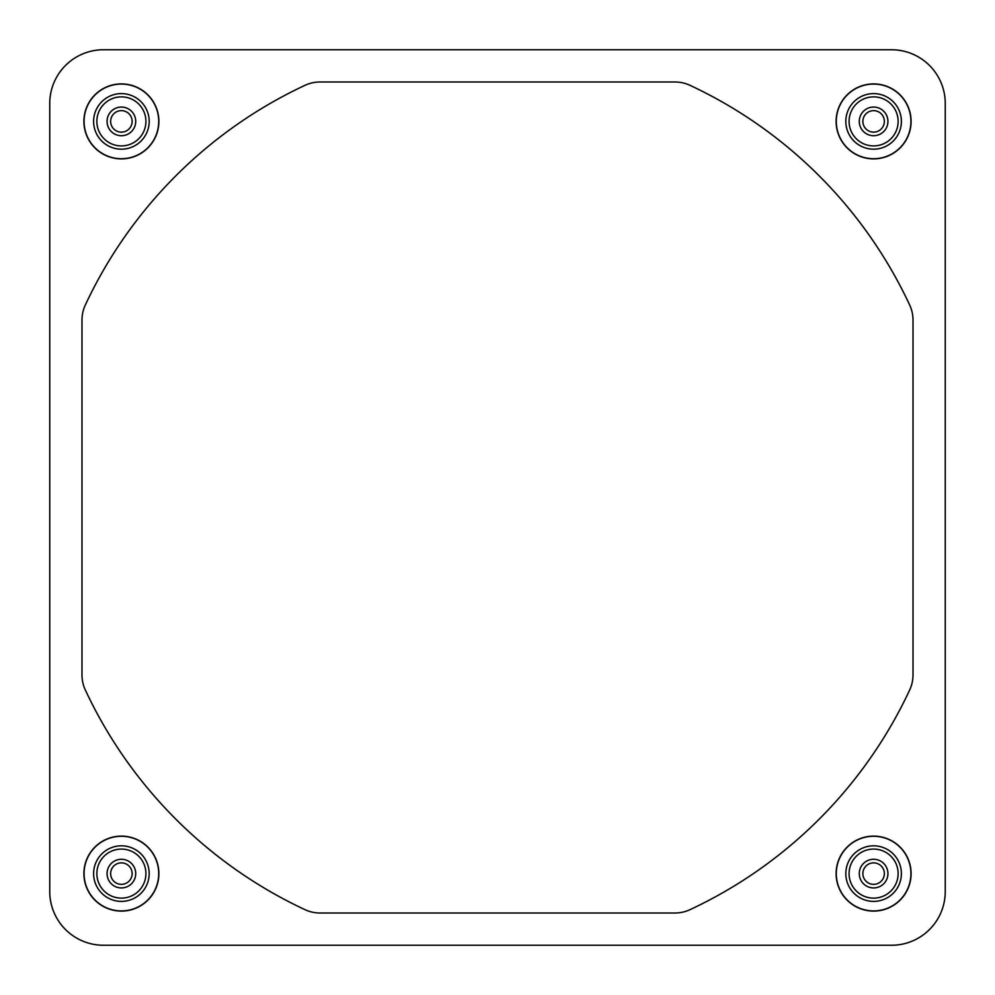 <?xml version="1.0" encoding="UTF-8"?>
<svg xmlns="http://www.w3.org/2000/svg" width="995" height="995" viewBox="0 0 995 995"><rect width="100%" height="100%" fill="white"/><g stroke="black" fill="none" stroke-linecap="round" stroke-linejoin="round"><path stroke-width="1.49" d="M83.903 121.39A37.487 37.487 0 0 0 121.39 158.877A37.487 37.487 0 0 0 158.877 121.39A37.487 37.487 0 0 0 121.39 83.903A37.487 37.487 0 0 0 83.903 121.39M83.903 873.61A37.487 37.487 0 0 0 121.39 911.097A37.487 37.487 0 0 0 158.877 873.61A37.487 37.487 0 0 0 121.39 836.123A37.487 37.487 0 0 0 83.903 873.61M836.123 873.61A37.487 37.487 0 0 0 873.61 911.097A37.487 37.487 0 0 0 911.097 873.61A37.487 37.487 0 0 0 873.61 836.123A37.487 37.487 0 0 0 836.123 873.61M836.123 121.39A37.487 37.487 0 0 0 873.61 158.877A37.487 37.487 0 0 0 911.097 121.39A37.487 37.487 0 0 0 873.61 83.903A37.487 37.487 0 0 0 836.123 121.39M49.787 893.622L49.75 891.246A53.73 53.73 0 0 0 103.48 945.25L101.378 945.213M893.622 945.213L891.246 945.25A53.73 53.73 0 0 0 945.25 891.52L945.213 893.622M945.213 101.378L945.25 103.754A53.73 53.73 0 0 0 891.52 49.75L893.622 49.787M101.378 49.787L103.754 49.75A53.73 53.73 0 0 0 49.75 103.48L49.787 101.378M132.136 121.39A10.746 10.746 0 0 1 121.39 132.136A10.746 10.746 0 0 1 110.644 121.39A10.746 10.746 0 0 1 121.39 110.644A10.746 10.746 0 0 1 132.136 121.39M135.718 121.39A14.328 14.328 0 0 0 121.39 107.062A14.328 14.328 0 0 0 107.062 121.39A14.328 14.328 0 0 0 121.39 135.718A14.328 14.328 0 0 0 135.718 121.39M884.356 121.39A10.746 10.746 0 0 1 873.61 132.136A10.746 10.746 0 0 1 862.864 121.39A10.746 10.746 0 0 1 873.61 110.644A10.746 10.746 0 0 1 884.356 121.39M887.938 121.39A14.328 14.328 0 0 0 873.61 107.062A14.328 14.328 0 0 0 859.282 121.39A14.328 14.328 0 0 0 873.61 135.718A14.328 14.328 0 0 0 887.938 121.39M884.356 873.61A10.746 10.746 0 0 1 873.61 884.356A10.746 10.746 0 0 1 862.864 873.61A10.746 10.746 0 0 1 873.61 862.864A10.746 10.746 0 0 1 884.356 873.61M887.938 873.61A14.328 14.328 0 0 0 873.61 859.282A14.328 14.328 0 0 0 859.282 873.61A14.328 14.328 0 0 0 873.61 887.938A14.328 14.328 0 0 0 887.938 873.61M132.136 873.61A10.746 10.746 0 0 1 121.39 884.356A10.746 10.746 0 0 1 110.644 873.61A10.746 10.746 0 0 1 121.39 862.864A10.746 10.746 0 0 1 132.136 873.61M135.718 873.61A14.328 14.328 0 0 0 121.39 859.282A14.328 14.328 0 0 0 107.062 873.61A14.328 14.328 0 0 0 121.39 887.938A14.328 14.328 0 0 0 135.718 873.61M49.75 891.52L49.75 103.48A53.73 53.73 0 0 1 103.48 49.75L891.52 49.75A53.73 53.73 0 0 1 945.25 103.48L945.25 891.52A53.73 53.73 0 0 1 891.52 945.25L103.48 945.25A53.73 53.73 0 0 1 49.75 891.52M909.641 690.07A454.914 454.914 0 0 1 690.07 909.641A35.82 35.82 0 0 1 674.908 913.012L320.091 913.012A35.82 35.82 0 0 1 304.93 909.641A454.914 454.914 0 0 1 85.359 690.07A35.82 35.82 0 0 1 81.988 674.908L81.988 320.091A35.82 35.82 0 0 1 85.359 304.93A454.914 454.914 0 0 1 304.93 85.359A35.82 35.82 0 0 1 320.091 81.988L674.908 81.988A35.82 35.82 0 0 1 690.07 85.359A454.914 454.914 0 0 1 909.641 304.93A35.82 35.82 0 0 1 913.012 320.091L913.012 674.908A35.82 35.82 0 0 1 909.641 690.07M84.077 121.39A37.312 37.312 0 0 1 121.39 84.077A37.312 37.312 0 0 1 158.715 121.39A37.312 37.312 0 0 1 121.39 158.715A37.312 37.312 0 0 1 84.077 121.39M84.077 873.61A37.312 37.312 0 0 1 121.39 836.285A37.312 37.312 0 0 1 158.715 873.61A37.312 37.312 0 0 1 121.39 910.922A37.312 37.312 0 0 1 84.077 873.61M836.285 873.61A37.312 37.312 0 0 1 873.61 836.285A37.312 37.312 0 0 1 910.922 873.61A37.312 37.312 0 0 1 873.61 910.922A37.312 37.312 0 0 1 836.285 873.61M836.285 121.39A37.312 37.312 0 0 1 873.61 84.077A37.312 37.312 0 0 1 910.922 121.39A37.312 37.312 0 0 1 873.61 158.715A37.312 37.312 0 0 1 836.285 121.39M149.175 121.39A27.773 27.773 0 0 0 121.39 93.617A27.773 27.773 0 0 0 93.617 121.39A27.773 27.773 0 0 0 121.39 149.175A27.773 27.773 0 0 0 149.175 121.39M96.863 121.39A24.527 24.527 0 0 1 121.39 96.863A24.527 24.527 0 0 1 145.917 121.39A24.527 24.527 0 0 1 121.39 145.917A24.527 24.527 0 0 1 96.863 121.39M901.383 121.39A27.773 27.773 0 0 0 873.61 93.617A27.773 27.773 0 0 0 845.825 121.39A27.773 27.773 0 0 0 873.61 149.175A27.773 27.773 0 0 0 901.383 121.39M849.083 121.39A24.527 24.527 0 0 1 873.61 96.863A24.527 24.527 0 0 1 898.137 121.39A24.527 24.527 0 0 1 873.61 145.917A24.527 24.527 0 0 1 849.083 121.39M901.383 873.61A27.773 27.773 0 0 0 873.61 845.825A27.773 27.773 0 0 0 845.825 873.61A27.773 27.773 0 0 0 873.61 901.383A27.773 27.773 0 0 0 901.383 873.61M849.083 873.61A24.527 24.527 0 0 1 873.61 849.083A24.527 24.527 0 0 1 898.137 873.61A24.527 24.527 0 0 1 873.61 898.137A24.527 24.527 0 0 1 849.083 873.61M149.175 873.61A27.773 27.773 0 0 0 121.39 845.825A27.773 27.773 0 0 0 93.617 873.61A27.773 27.773 0 0 0 121.39 901.383A27.773 27.773 0 0 0 149.175 873.61M96.863 873.61A24.527 24.527 0 0 1 121.39 849.083A24.527 24.527 0 0 1 145.917 873.61A24.527 24.527 0 0 1 121.39 898.137A24.527 24.527 0 0 1 96.863 873.61"/></g></svg>
